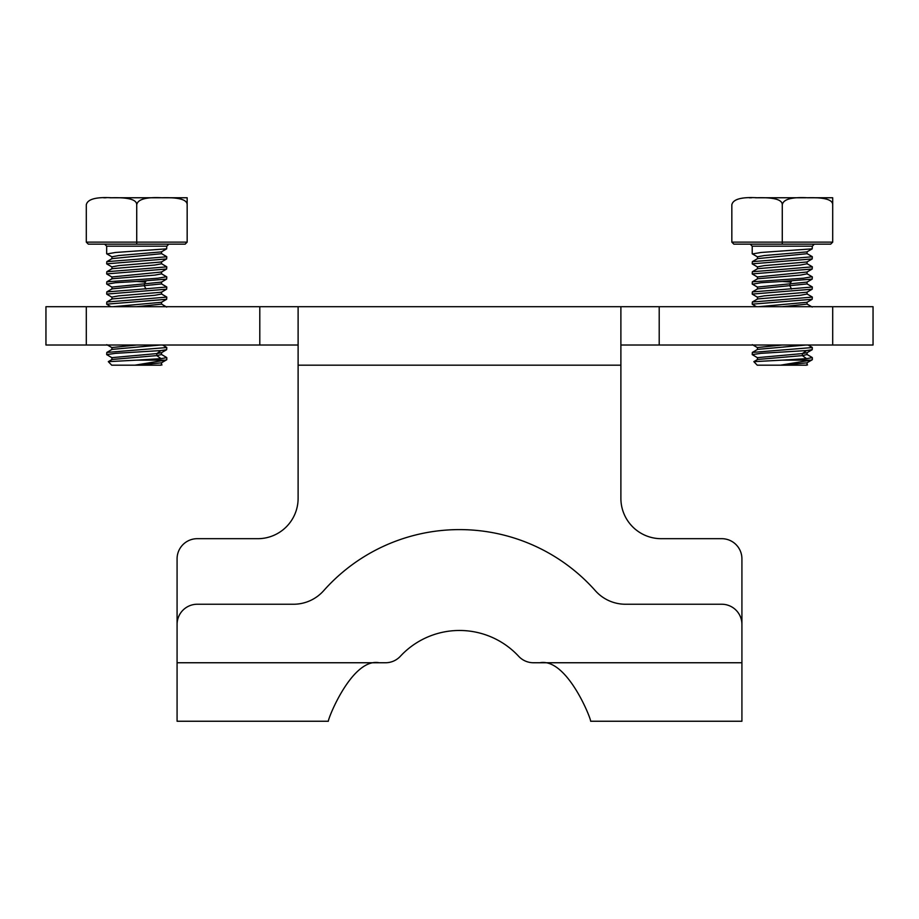 <?xml version="1.0" encoding="UTF-8"?>
<svg xmlns="http://www.w3.org/2000/svg" width="919" height="919" viewBox="0 0 919 919"><rect width="100%" height="100%" fill="white"/><g stroke="black" fill="none" stroke-linecap="round" stroke-linejoin="round"><path stroke-width="1.38" d="M385.543 662.748L379.225 662.748L385.543 662.748A20.172 20.172 0 0 0 400.339 656.292A80.688 80.688 0 0 1 518.661 656.292A20.172 20.172 0 0 0 533.457 662.748L539.775 662.748L533.457 662.748M620.888 306.693L298.112 306.693L298.112 498.328A40.344 40.344 0 0 1 257.768 538.683L197.252 538.683A20.172 20.172 0 0 0 177.08 558.855L177.08 662.748L379.225 662.748C352.057 657.533 327.669 719.336 328.37 721.243L177.08 721.243L177.08 624.415A20.172 20.172 0 0 1 197.252 604.242L293.506 604.242A40.344 40.344 0 0 0 323.683 590.676A181.56 181.56 0 0 1 595.317 590.676A40.344 40.344 0 0 0 625.494 604.242L721.748 604.242A20.172 20.172 0 0 1 741.92 624.415L741.92 721.243L590.63 721.243C591.331 719.336 566.943 657.533 539.775 662.748L741.92 662.748L741.92 558.855A20.172 20.172 0 0 0 721.748 538.683L661.232 538.683A40.344 40.344 0 0 1 620.888 498.328L620.888 306.693L873.05 306.693L873.05 345.016L659.21 345.016L659.21 306.693M518.661 656.292A80.688 80.688 0 0 0 400.339 656.292M86.294 345.016L45.95 345.016L45.95 306.693L86.294 306.693L86.294 345.016L259.79 345.016L259.79 306.693L86.294 306.693M298.112 345.016L259.79 345.016M620.888 345.016L659.21 345.016M298.112 306.693L259.79 306.693M782.276 244.155L782.276 242.134L832.706 242.134L830.684 244.155L733.856 244.155L731.834 242.134L731.834 204.811C733.006 199.239 741.403 196.884 757.061 197.757L755.464 197.757M731.834 242.134L782.276 242.134L782.276 204.811C782.391 199.63 773.982 197.275 757.061 197.757L805.883 197.757M832.706 242.134L832.706 204.811C832.775 199.607 824.366 197.252 807.491 197.757C791.615 196.942 783.206 199.285 782.276 204.811M812.901 197.757L832.706 197.757L832.706 204.811L832.706 197.757L809.03 197.757M807.296 197.757L809.088 197.757M815.302 197.792L816.658 197.826M821.529 198.182L822.448 198.297M757.049 197.757L758.657 197.757M749.341 197.792L751.639 197.757M811.523 197.757L810.558 197.757M792.821 197.757L789.731 197.757M752.466 253.943L761.081 252.472L812.201 248.842L812.327 246.166L752.213 246.166L750.191 244.155M782.276 259.284L752.351 261.651L752.213 263.822L812.189 258.928L812.327 256.757L782.276 259.284M782.276 269.37L752.351 271.737L752.213 273.908L812.189 269.014L812.327 266.843L782.276 269.37M752.466 284.201L761.001 282.73L782.276 281.467L790.983 282.053M812.074 276.722L803.551 278.193L752.339 281.823L752.213 283.994M782.276 289.542L752.351 291.909L752.213 294.08L812.189 289.186L812.327 287.015L782.276 289.542M782.276 299.628L752.351 301.995L752.213 304.166L812.189 299.272L812.327 297.101L782.276 299.628M757.612 357.801L752.213 354.596L761.081 353.333L806.583 350.564L812.201 349.702L812.327 347.543L752.339 352.436L752.213 354.596M807.077 253.701L757.555 258.63M807.077 263.776L800.265 265.04L757.612 268.681L752.351 271.737M807.077 273.851L800.265 275.126L757.612 278.767M807.066 283.937L757.566 288.888M782.276 281.467L812.189 279.1L812.327 276.929M806.583 358.64L782.276 360.145L810.857 360.145L812.327 359.639L812.327 357.629L806.583 358.64L802.344 355.607L757.612 359.467L753.844 361.649L782.276 360.145M806.928 251.898L764.275 255.539L757.463 256.815M812.189 258.928L806.939 261.984L764.275 265.625L757.463 266.889M806.985 272.035L757.463 276.964M806.997 282.11L757.463 287.073M807.077 294.034L800.265 295.298L757.612 298.939L752.351 301.995M807.077 304.109L782.276 306.693M812.189 289.186L806.939 292.242L764.263 295.884L757.451 297.101L757.463 299.123M806.985 302.294L758.669 306.693M805.871 345.016L757.601 349.381L752.339 352.436M807.066 354.539L802.344 355.607L802.344 353.585L757.451 357.652M806.549 365.188L757.256 365.188L753.844 361.649M807.089 362.672L807.089 364.682L805.871 365.188M807.537 364.946L806.928 364.51M810.857 360.145L780.495 365.188M812.201 359.788L806.928 362.844L782.276 365.188M782.276 345.016L757.451 347.543L757.451 349.553M807.02 352.701L802.344 353.585L806.583 350.564M136.724 244.155L136.724 242.134L187.166 242.134L185.144 244.155L88.316 244.155L86.294 242.134L86.294 204.811C87.454 199.239 95.863 196.884 111.521 197.757L109.912 197.757M86.294 242.134L136.724 242.134L136.724 204.811C136.851 199.63 128.442 197.275 111.521 197.757L160.343 197.757M187.166 242.134L187.166 204.811C187.235 199.607 178.826 197.252 161.951 197.757C146.075 196.942 137.666 199.285 136.724 204.811M167.361 197.757L187.166 197.757L187.166 204.811L187.166 197.757L163.49 197.757M161.755 197.757L163.536 197.757M169.762 197.792L171.118 197.826M175.988 198.182L176.907 198.297M111.509 197.757L113.117 197.757M103.79 197.792L106.099 197.757M165.983 197.757L165.006 197.757M129.269 197.757L144.191 197.757M106.926 253.943L115.541 252.472L166.661 248.842L166.787 246.166L106.673 246.166L104.651 244.155M136.724 259.284L106.811 261.651L106.673 263.822L166.649 258.928L166.787 256.757L136.724 259.284M136.724 269.37L106.811 271.737L106.673 273.908L166.649 269.014L166.787 266.843L136.724 269.37M106.926 284.201L115.461 282.73L136.724 281.467L145.443 282.053M166.534 276.722L158.011 278.193L106.799 281.823L106.673 283.994M136.724 289.542L106.811 291.909L106.673 294.08L166.649 289.186L166.787 287.015L136.724 289.542M136.724 299.628L106.799 301.995L106.673 304.166L166.649 299.272L166.787 297.101L136.724 299.628M112.072 357.801L106.673 354.596L115.541 353.333L161.043 350.564L166.649 349.702L166.787 347.543L106.799 352.436L106.673 354.596M161.537 253.701L112.015 258.63M161.537 263.776L154.725 265.04L112.072 268.681L106.811 271.737M161.537 273.851L154.725 275.126L112.061 278.767M161.526 283.937L112.026 288.888M136.724 281.467L166.649 279.1L166.787 276.929M161.043 358.64L136.736 360.145L165.317 360.145L166.787 359.639L166.787 357.629L161.043 358.64L156.804 355.607L112.072 359.467L108.304 361.649L136.736 360.145M161.388 251.898L118.735 255.539L111.923 256.815M166.649 258.928L161.399 261.984L118.723 265.625L111.923 266.889M161.445 272.035L111.911 276.964M161.457 282.11L111.923 287.073M161.537 294.034L154.725 295.298L112.072 298.939L106.811 301.995M161.537 304.109L136.724 306.693M166.649 289.186L161.399 292.242L118.723 295.884L111.911 297.101L111.923 299.123M161.445 302.294L113.129 306.693M160.331 345.016L112.061 349.381L106.799 352.436M161.526 354.539L156.804 355.607L156.804 353.585L111.911 357.652M161.009 365.188L111.716 365.188L108.304 361.649M161.549 362.672L161.549 364.682L160.331 365.188M161.997 364.946L161.388 364.51M165.317 360.145L134.955 365.188M166.661 359.788L161.388 362.844L136.724 365.188M136.724 345.016L111.911 347.543L111.911 349.553M161.48 352.701L156.804 353.585L161.043 350.564M298.112 365.188L620.888 365.188M832.706 306.693L832.706 345.016M791.558 280.973L789.938 283.994L789.938 286.016L791.558 289.037M146.018 280.973L144.398 283.994L144.398 286.016L146.018 289.037M752.213 246.166L752.213 253.736M752.351 261.651L757.612 258.595M812.201 266.705L806.928 263.65M812.201 276.791L806.928 273.736M752.339 281.823L757.601 278.779M812.189 286.877L806.928 283.822M806.939 253.564L812.201 256.619M752.339 253.874L757.612 256.929M812.201 248.842L806.939 251.886M757.612 267.015L752.339 263.96M806.928 272.07L812.189 269.014M757.601 277.101L752.339 274.046M806.928 282.156L812.189 279.1M807.077 253.736L807.077 251.726M757.463 258.767L757.463 256.757M807.077 263.822L807.077 261.812M757.463 268.853L757.463 266.843M807.077 273.908L807.077 271.898M757.463 278.951L757.463 276.929M807.066 283.994L807.066 281.984M757.463 289.037L757.463 287.015M807.077 294.08L807.077 292.07M807.077 304.166L807.077 302.156M812.201 307.049L806.928 303.994M757.612 288.865L752.351 291.909M806.928 293.908L812.201 296.975M812.189 347.393L808.088 345.016M812.189 357.48L806.928 354.424M757.601 347.704L752.339 344.659M806.928 352.758L812.189 349.702M752.339 294.218L757.612 297.274M752.339 284.132L757.612 287.188M806.928 302.328L812.189 299.272M756.44 306.693L752.339 304.304M807.066 354.596L807.066 352.586M757.451 357.629L757.451 359.639M812.327 246.166L814.349 244.155M106.673 246.166L106.673 253.736M106.811 261.651L112.072 258.595M166.661 266.705L161.388 263.65M166.661 276.791L161.388 273.736M106.799 281.823L112.061 278.779M166.649 286.877L161.388 283.822M161.399 253.564L166.661 256.619M106.799 253.874L112.072 256.929M166.661 248.842L161.399 251.886M112.061 267.015L106.799 263.96M161.388 272.07L166.649 269.014M112.061 277.101L106.799 274.046M161.388 282.156L166.649 279.1M161.537 253.736L161.537 251.726M111.923 258.767L111.923 256.757M161.537 263.822L161.537 261.812M111.923 268.853L111.923 266.843M161.537 273.908L161.537 271.898M111.911 278.951L111.911 276.929M161.526 283.994L161.526 281.984M111.923 289.037L111.923 287.015M161.537 294.08L161.537 292.07M161.537 304.166L161.537 302.156M166.661 307.049L161.388 303.994M112.072 288.865L106.811 291.909M161.388 293.908L166.661 296.975M166.649 347.393L162.548 345.016M166.649 357.48L161.376 354.424M112.049 347.704L106.788 344.659M161.376 352.758L166.649 349.702M106.799 294.218L112.061 297.274M106.799 284.132L112.072 287.188M161.388 302.328L166.649 299.272M110.9 306.693L106.799 304.304M161.526 354.596L161.526 352.586M111.911 357.629L111.911 359.639M166.787 246.166L168.809 244.155"/></g></svg>
